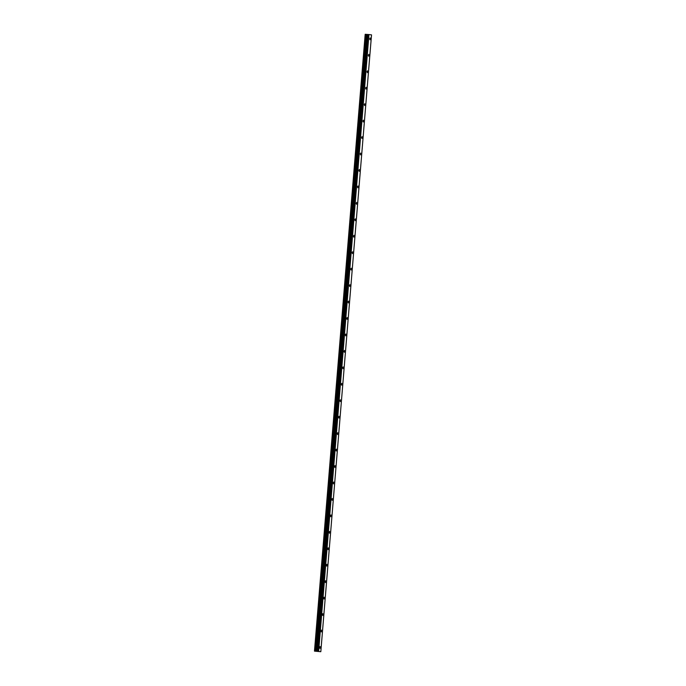 <?xml version="1.0" encoding="UTF-8"?>
<svg xmlns="http://www.w3.org/2000/svg" width="686" height="686" viewBox="0 0 686 686"><rect width="100%" height="100%" fill="white"/><g stroke="black" fill="none" stroke-linecap="round" stroke-linejoin="round"><path stroke-width="1.03" d="M314.763 651.134L320.816 651.7L314.48 651.125L365.475 34.309L314.471 651.125L365.184 34.3M314.514 651.125L365.226 34.3M315.226 651.168L365.938 34.343L365.475 34.309M315.809 651.22L366.521 34.394L365.938 34.343M315.877 651.228L366.521 34.394M315.997 651.237L366.59 34.403M366.71 34.411L368.948 34.557L318.235 651.391M318.647 651.426L368.948 34.557M368.365 55.249L368.691 56.226L368.819 54.374L368.365 55.249M367.01 71.696L367.336 72.673L367.473 70.821L367.01 71.696M365.664 88.142L365.981 89.12L366.118 87.268L365.664 88.142M364.309 104.589L364.635 105.567L364.763 103.715L364.309 104.589M362.954 121.045L363.28 122.014L363.417 120.161L362.954 121.045M361.608 137.492L361.925 138.469L362.062 136.617L361.608 137.492M360.253 153.938L360.579 154.916L360.707 153.064L360.253 153.938M358.898 170.385L359.224 171.363L359.353 169.511L358.898 170.385M357.543 186.832L357.869 187.81L358.006 185.957L357.543 186.832M356.197 203.288L356.514 204.265L356.651 202.404L356.197 203.288M354.842 219.734L355.168 220.712L355.297 218.86L354.842 219.734M353.487 236.181L353.813 237.159L353.95 235.307L353.487 236.181M352.141 252.628L352.458 253.606L352.595 251.753L352.141 252.628M350.786 269.084L351.112 270.052L351.241 268.2L350.786 269.084M349.431 285.53L349.757 286.508L349.894 284.656L349.431 285.53M348.076 301.977L348.402 302.955L348.539 301.103L348.076 301.977M346.73 318.424L347.047 319.402L347.185 317.549L346.73 318.424M345.375 334.871L345.701 335.848L345.83 333.996L345.375 334.871M344.02 351.326L344.346 352.295L344.483 350.443L344.02 351.326M342.674 367.773L342.991 368.751L343.129 366.899L342.674 367.773M341.319 384.22L341.645 385.198L341.774 383.345L341.319 384.22M339.964 400.667L340.29 401.644L340.428 399.792L339.964 400.667M338.61 417.122L338.935 418.091L339.073 416.239L338.61 417.122M337.263 433.569L337.589 434.547L337.718 432.695L337.263 433.569M335.908 450.016L336.234 450.994L336.363 449.141L335.908 450.016M334.554 466.463L334.879 467.44L335.017 465.588L334.554 466.463M333.207 482.91L333.525 483.887L333.662 482.035L333.207 482.91M331.853 499.365L332.178 500.334L332.307 498.482L331.853 499.365M330.498 515.812L330.824 516.79L330.961 514.937L330.498 515.812M329.151 532.259L329.469 533.236L329.606 531.384L329.151 532.259M327.797 548.706L328.122 549.683L328.251 547.831L327.797 548.706M326.442 565.161L326.768 566.13L326.905 564.278L326.442 565.161M325.087 581.608L325.413 582.586L325.55 580.725L325.087 581.608M323.741 598.055L324.058 599.032L324.195 597.18L323.741 598.055M322.386 614.502L322.712 615.479L322.84 613.627L322.386 614.502M321.031 630.948L321.357 631.926L321.494 630.074L321.031 630.948M319.685 647.404L320.002 648.373L320.139 646.521L319.685 647.404M369.72 38.802L370.037 39.771L370.174 37.919L369.72 38.802M320.816 651.7L371.529 34.875L369.36 34.6M315.097 651.16L365.81 34.334M316.109 651.246L366.821 34.42M316.838 651.306L367.55 34.472M316.915 651.306L367.627 34.48M317.189 651.314L367.902 34.489M317.266 651.314L367.979 34.489"/></g></svg>
